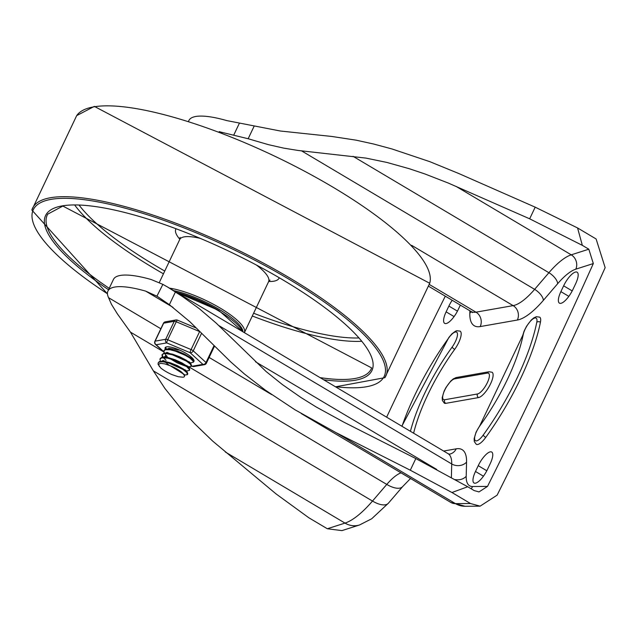 <?xml version="1.0" encoding="UTF-8"?>
<svg xmlns="http://www.w3.org/2000/svg" width="637" height="637" viewBox="0 0 637 637"><rect width="100%" height="100%" fill="white"/><g stroke="black" fill="none" stroke-linecap="round" stroke-linejoin="round"><path stroke-width="0.96" d="M401.031 472.853A37.392 12.294 -59.3 0 0 386.77 484.423L372.494 501.064A70.492 23.179 120.7 0 1 344.983 523.096A21.268 18.831 72.2 0 0 359.555 524.968L341.926 530.613L327.322 528.75L308.778 517.73L276.012 493.874L212.742 441.154L195.002 424.083L184.085 412.338L164.959 388.522L153.374 370.877L130.45 332.124L117.359 313.842L111.483 304.367L108.561 297.686A74.545 19.166 -154.6 0 1 107.932 291.037A74.545 19.166 -154.6 0 1 145.714 291.141L157.196 296.316L169.37 304.677L189.802 321.669L230.785 361.943L244.433 373.991L265.318 390.107L295.042 409.822L335.771 432.507L410.292 470.21L451.944 492.505L467.725 486.748L415.818 458.568L344.028 422.251L316.127 406.947L300.99 397.52L282.406 384.581L266.059 371.49L216.174 323.086L199.238 308.634L182.62 296.635L167.475 286.969L162.865 284.365L151.224 279.539A74.545 19.166 25.4 0 0 113.442 279.436L107.932 291.037M467.725 486.748L474.199 490.594L479.008 491.915L487.504 486.413A2161.898 710.972 -59.3 0 0 593.326 263.551L575.824 269.156A10.63 9.412 72.2 0 0 571.238 254.832L588.819 249.202L593.326 263.551M301.389 413.644L450.9 502.482A70.492 23.179 -59.3 0 0 455.471 503.628L470.496 503.525L480.115 506.152L497.123 495.148A2161.898 710.972 -59.3 0 0 605.15 267.651L596.113 238.971L577.568 227.95L535.191 207.168L458.759 173.511L429.808 161.663L391.874 148.931L373.648 144.026L356.187 140.18L331.829 136.461L280.336 131.007L226.708 120.576A74.545 19.166 25.4 0 0 188.918 120.473L188.663 121.006M413.612 433.2A98.361 32.344 120.7 0 1 454.667 349.394A14.619 4.809 -59.3 0 0 460.129 331.129L456.809 330.714L455.511 331.184L451.936 333.844L448.862 337.483A2.659 0.661 -144.1 0 0 448.854 337.761A11.96 3.933 120.7 0 1 457.286 333.032A11.96 3.933 120.7 0 1 452.143 347.077A101.02 33.22 -59.3 0 0 410.435 431.321M456.299 377.534L453.353 378.832L450.813 381.006L446.059 387.344L444.14 391.046L442.205 397.584L442.373 400.45L444.331 403.165A14.619 4.809 -59.3 0 0 445.741 403.356L478.522 397.584A14.619 4.809 -59.3 0 0 489.71 385.52A14.619 4.809 -59.3 0 0 492.051 372.247L489.081 371.753A2.659 2.413 80 0 0 487.385 373.091A11.96 3.933 120.7 0 1 487.345 382.67A11.96 3.933 120.7 0 1 477.471 393.977L444.682 399.757A11.96 3.933 120.7 0 1 444.722 390.178A11.96 3.933 120.7 0 1 454.595 378.872A2.659 2.413 -100 0 1 456.299 377.534L489.081 371.753M483.212 435.087A11.96 3.933 120.7 0 1 474.78 439.817A11.96 3.933 120.7 0 1 479.924 425.771A2.659 0.661 35.9 0 1 479.924 425.492L476.07 432.165L474.135 438.702L474.302 441.568L476.253 444.284A14.619 4.809 -59.3 0 0 485.736 437.404A127.599 41.962 -59.3 0 0 540.447 322.179A14.619 4.809 -59.3 0 0 539.635 317.122L536.314 316.7L533.718 317.927L531.194 320.085L526.568 326.208L524.068 331.184L522.786 335.309A2.659 1.831 -168.7 0 1 523.232 334.552A11.96 3.933 120.7 0 1 531.712 319.917A11.96 3.933 120.7 0 1 536.784 322.266A124.94 41.087 120.7 0 1 483.212 435.087A2.659 0.661 35.9 0 0 485.736 437.404M386.635 417.171A2161.898 710.972 120.7 0 1 445.295 296.181M452.19 300.274A14.619 4.809 -59.3 0 0 448.878 306.055L446.123 311.851A14.619 4.809 -59.3 0 0 444.666 323.365A14.619 4.809 -59.3 0 0 458.146 309.733L460.336 305.115M478.236 465.679A14.619 4.809 120.7 0 1 491.716 452.047A14.619 4.809 120.7 0 1 490.259 463.561L487.504 469.365A14.619 4.809 120.7 0 1 474.024 482.989A14.619 4.809 120.7 0 1 475.481 471.484L478.236 465.679L486.803 470.767M572.902 289.517A14.619 4.809 120.7 0 1 559.421 303.14A14.619 4.809 120.7 0 1 560.879 291.635L563.634 285.83A14.619 4.809 120.7 0 1 577.114 272.198A14.619 4.809 120.7 0 1 575.657 283.712L572.902 289.517M470.496 503.525L451.944 492.505M156.933 296.157L162.865 284.365M219.224 131.62A74.545 19.166 -154.6 0 1 221.198 132.178L248.159 138.747L268.408 144.655L283.776 148.142L298.14 150.467L365.996 158.103L386.97 162.459L409.328 168.733L424.744 173.901L448.201 183.018L529.666 218.81L582.345 245.356L588.819 249.202M582.345 245.356L577.568 227.95M187.78 373.879L187.222 372.159L183.512 369.03L177.309 365.574L170.095 362.716L163.59 361.227L159.338 361.545L158.135 362.979L159.68 361.912L163.08 361.784L169.53 363.209L176.744 366.028L183.018 369.476L186.856 372.637L187.358 374.66L184.332 375.097M184.292 375.034L184.483 374.644L170.318 365.789A13.074 3.36 -154.6 0 1 182.644 373.115L184.603 375.838L184.244 376.833L183.265 377.231L178.233 376.722L171.863 374.564A15.726 4.045 25.4 0 1 160.715 367.931L158.103 364.388L158.135 362.979M160.436 361.227L159.951 359.228L161.607 357.851L167.443 358.098L174.411 360.168L181.449 363.353L186.88 366.793L189.42 369.579L189.444 370.376L189.73 369.086L187.326 366.339L181.991 362.907L174.984 359.698L167.985 357.564L163.582 357.062L161.886 357.269L160.317 358.384M191.633 365.773L190.638 363.536L186.386 360.271L179.873 356.863L172.659 354.196L166.464 353.017L163.813 353.209L161.989 354.857L163.534 353.79L165.978 353.591L172.094 354.698L179.308 357.317L185.877 360.717L190.248 363.998L191.387 366.283L188.273 366.976M162.164 354.578L162.968 357.094M163.621 357.946L166.082 360.335M189.444 370.376L186.346 371.037M162.363 357.166L161.989 354.857M164.298 353.105L163.916 350.796L165.461 349.729L170.167 349.769L176.935 351.56L184.093 354.602L189.93 358.066L193.067 361.036L193.298 362.254L193.576 361.673L193.027 360.001L190.399 357.62L184.642 354.156L177.508 351.083L167.443 348.941L165.739 349.148L164.195 350.215M172.476 359.475L184.865 365.359M186.474 366.482L177.11 362.835L170.294 358.798M166.99 356.21L165.97 355.239M193.298 362.254L190.2 362.915M166.225 349.044L165.724 347.141M168.932 348.996L170.079 348.893L191.395 357.922L193.027 360.001M167.786 348.933L168.916 348.288L179.769 350.151M192.215 357.898L191.96 358.886M167.005 353.057L168.16 352.954L189.46 361.975L191.092 364.053M165.859 352.994L166.982 352.349L190.105 362.795M165.071 357.118L166.217 357.015L187.541 366.044L187.995 366.912M165.731 356.274L165.302 354.076M163.924 357.062L165.055 356.409L188.321 366.546M167.85 357.54L167.364 357.046M163.152 361.179L164.306 361.075L185.606 370.105L187.238 372.183M169.251 365.359L165.246 362.103M164.553 361.354L161.671 361.123M161.997 361.123L163.128 360.47L186.251 370.917M170.318 365.789L164.696 363.87L160.54 363.329L158.549 364.308L159.369 366.514M182.644 373.115L183.759 374.261M193.457 361.92A15.949 4.101 -154.6 0 0 193.951 361.402A15.949 4.101 -154.6 0 0 181.306 350.852A15.949 4.101 -154.6 0 0 165.134 347.714A15.949 4.101 -154.6 0 0 165.333 349.275M214.072 345.58L206.03 362.525A2.659 0.685 25.4 0 1 206.404 363.186L214.55 346.042M199.7 331.423A2.659 0.454 112.8 0 0 199.62 331.582L191.084 349.57A2.659 0.685 25.4 0 1 193.242 350.852L206.03 362.525A2.659 1.967 132.4 0 1 202.9 364.364A2.659 2.413 80 0 0 204.469 364.667A2.659 2.659 0 0 0 206.404 363.186M191.53 365.988L192.406 366.363A2.659 2.659 0 0 0 193.895 366.53A2.659 2.413 -100 0 1 192.334 366.227A2.659 0.454 112.8 0 0 192.406 366.363A2.659 0.454 112.8 0 0 192.533 366.331M163.422 323.301A2.659 0.685 25.4 0 1 163.669 323.166A2.659 2.413 -100 0 1 165.365 321.828A2.659 2.659 0 0 0 163.422 323.301L154.887 341.289A2.659 0.685 25.4 0 1 155.125 341.145L163.669 323.166L174.235 321.303A2.659 0.685 25.4 0 1 176.258 321.773A2.659 0.454 -67.2 0 1 177.42 320.132L196.276 328.047M154.887 341.289A2.659 2.659 0 0 0 155.492 344.394A2.659 1.967 -47.6 0 0 156.184 344.752A2.659 2.413 -100 0 1 155.125 341.145L165.7 339.282A2.659 0.685 25.4 0 1 167.722 339.76L176.258 321.773L199.62 331.582A2.659 0.685 25.4 0 1 200.074 331.781M177.301 320.156A2.659 2.413 80 0 0 174.235 321.303L165.7 339.282A2.659 2.413 80 0 0 166.751 342.889A2.659 0.454 -67.2 0 1 167.722 339.76L191.084 349.57A2.659 0.454 112.8 0 0 190.113 352.699A2.659 1.967 -47.6 0 0 193.242 350.852L201.587 333.278M449.531 454.149A10.63 9.666 80 0 0 456.196 448.83L443.639 451.044M153.374 370.877L372.494 501.064A21.268 9.428 40.6 0 0 388.419 503.182L402.703 486.533L410.539 478.498M189.078 366.96L386.77 484.423A21.268 9.428 40.6 0 0 402.703 486.533M225.283 451.975L344.983 523.096L327.322 528.75M469.883 310.784L469.819 313.308A10.63 8.663 -178.6 0 0 471.054 311.485M469.819 313.308A61.319 20.169 -59.3 0 0 480.187 326.582A10.63 9.666 80 0 0 475.966 312.17L513.127 305.625A50.681 16.666 -59.3 0 0 534.634 289.349L548.919 272.708A57.195 18.807 120.7 0 1 571.238 254.832L456.028 186.378M480.187 326.582L517.348 320.037A10.63 9.666 80 0 0 513.127 305.625L411.621 245.317M471.093 488.754A10.63 9.85 89.6 0 0 472.614 486.517L487.504 486.413M451.386 477.439L451.721 463.959A10.63 8.663 -178.6 0 0 466.563 462.104L466.204 476.293A46.565 15.312 -59.3 0 0 472.614 486.517M455.232 479.597A10.63 8.663 -178.6 0 0 466.204 476.293M335.771 432.507L455.471 503.628A21.268 19.699 89.6 0 0 465.098 506.264L480.115 506.16M575.824 269.156A46.565 15.312 -59.3 0 0 557.654 283.704L543.369 300.346A10.63 4.714 40.6 0 0 534.634 289.349L301.548 150.865M557.654 283.704A10.63 4.714 40.6 0 0 548.919 272.708L353.033 156.32M454.667 349.394A2.659 0.661 -144.1 0 1 452.143 347.077M401.995 426.304A124.94 41.087 120.7 0 1 448.854 337.761M454.595 378.872L487.385 373.091M478.522 397.584A2.659 2.413 -100 0 1 477.471 393.977M445.741 403.356A2.659 2.413 -100 0 1 444.682 399.757M536.784 322.266A2.659 1.831 11.3 0 1 540.447 322.179M479.924 425.771A101.02 33.22 -59.3 0 0 523.232 334.552M456.196 448.83A61.319 20.169 120.7 0 1 466.563 462.104M543.369 300.346A61.319 20.169 120.7 0 1 517.348 320.037M572.201 290.918L563.634 285.83M568.833 296.356L560.879 291.635M483.435 476.205L475.481 471.484M172.985 307.345L145.714 291.141M221.198 132.178L222.114 132.719M415.818 458.568L410.292 470.21M175.43 291.921L169.37 304.677M239.408 123.172L233.731 135.124M254.219 125.991L248.159 138.747M535.191 207.168L529.666 218.81M255.485 361.76L436.679 469.421M218.634 325.467L451.721 463.959A50.681 16.666 -59.3 0 0 448.034 453.655L449.404 454.173M454.077 316.581L446.123 311.851M457.446 311.143L448.878 306.055M163.701 351.887L130.45 332.124M271.744 394.645L209.135 357.445M160.843 328.748L108.561 297.686M429.346 284.476L475.966 312.17A50.681 16.666 120.7 0 1 471.085 311.501L428.773 286.355M242.912 331.543A47.847 12.302 -154.6 0 0 218.706 309.112A47.847 12.302 -154.6 0 0 173.67 290.639M269.992 280.089L268.599 281.665L244.385 332.657A49.176 12.644 -154.6 0 0 220.147 308.061A49.176 12.644 -154.6 0 0 169.45 288.131M199.994 238.318A49.176 12.644 -154.6 0 0 184.244 236.853A49.176 12.644 -154.6 0 0 179.745 239.48L159.274 282.581M268.599 281.665A49.176 12.644 -154.6 0 0 256.703 265.247M176.011 228.787A57.155 14.699 -154.6 0 0 179.833 239.273M268.695 281.474A57.155 14.699 -154.6 0 0 279.237 277.812M74.776 205.114A175.661 45.171 -154.6 0 0 163.446 273.806M252.3 315.992A175.661 45.171 -154.6 0 0 361.569 341.289M79.131 205.178A173.017 44.486 -154.6 0 0 164.752 271.051M253.606 313.237A173.017 44.486 -154.6 0 0 358.766 337.96M320.061 377.622A179.331 46.111 -154.6 0 0 371.666 367.923L62.856 206.07L47.759 214.128A179.331 46.111 -154.6 0 0 109.214 288.33M323.7 379.779A180.653 46.453 -154.6 0 0 305.951 294.366A180.653 46.453 -154.6 0 0 62.076 205.918A180.653 46.453 -154.6 0 0 108.545 289.747M335.301 386.675A194.245 49.949 -154.6 0 0 311.565 293.346A194.245 49.949 -154.6 0 0 51.04 199.365A194.245 49.949 -154.6 0 0 107.446 293.776M335.54 386.818L384.883 377.669A195.559 50.283 -154.6 0 0 264.307 263.607A195.559 50.283 -154.6 0 0 50.442 197.741A195.559 50.283 -154.6 0 0 31.85 210.035L107.446 293.848M429.704 283.29A195.559 50.283 -154.6 0 0 300.799 169.227A195.559 50.283 -154.6 0 0 93.583 106.897A195.559 50.283 -154.6 0 0 76.679 115.631L31.85 210.035M177.962 293.195A49.176 12.644 25.4 0 1 218.77 310.967A49.176 12.644 25.4 0 1 242.769 331.694M218.77 310.434A48.516 12.477 -154.6 0 0 176.624 292.399M163.781 351.688L156.184 344.752L166.751 342.889L190.113 352.699L202.9 364.364L192.334 366.227L191.57 365.909M401.82 426.201L448.862 337.483M479.924 425.492L522.786 335.309M465.098 506.264L450.9 502.482M167.483 286.969L448.034 453.655M472.256 312.616L471.085 311.501M359.555 524.968L371.682 518.781L388.419 503.182M179.745 239.48L180.088 237.402M76.679 115.631L94.34 106.387L429.712 283.258L384.883 377.669M176.521 292.335L218.833 310.442L243.023 331.845M187.525 374.421L187.796 373.855M160.078 358.878L160.341 358.336M191.387 366.283L191.649 365.734M163.916 350.796L164.195 350.207M188.106 367.008L188.337 366.514M192.127 358.854L193.075 358.838M167.443 348.941L170.079 348.893M165.524 353.002L168.16 352.954M189.173 368.122L187.541 366.044M163.582 357.062L166.217 357.015M165.365 321.828L175.931 319.965A2.659 2.659 0 0 1 177.42 320.132M204.469 364.667L193.895 366.53M163.836 352.006L155.492 344.394"/></g></svg>
